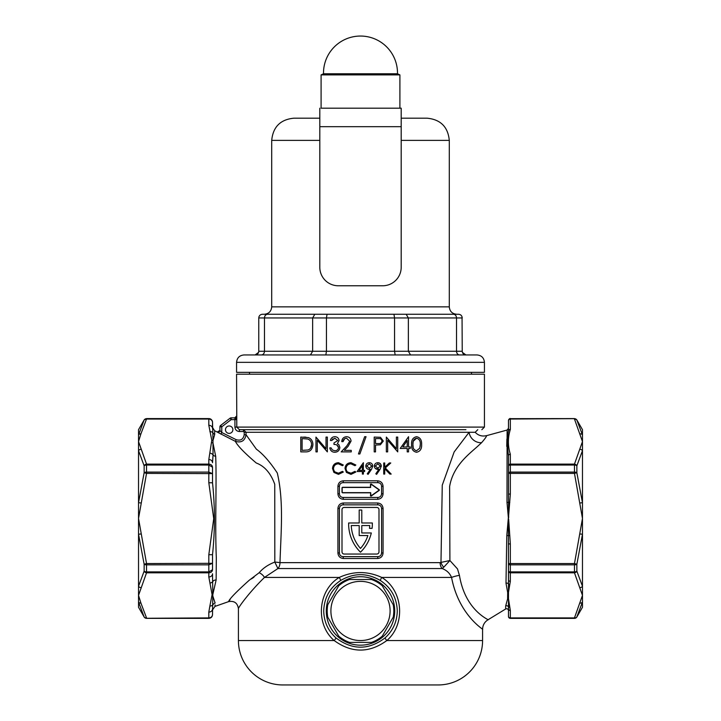<?xml version="1.0" encoding="UTF-8"?>
<svg xmlns="http://www.w3.org/2000/svg" width="721" height="721" viewBox="0 0 721 721"><rect width="100%" height="100%" fill="white"/><g stroke="black" fill="none" stroke-linecap="round" stroke-linejoin="round"><path stroke-width="1.08" d="M144.137 419.973L146.534 418.667A2.776 2.776 0 0 0 144.137 420.055A2.776 2.325 28.2 0 1 146.534 419.036L140.928 433.826A2.776 2.388 11.6 0 0 138.531 434.916L144.137 419.973L138.531 429.68L138.531 441.576L146.534 464.117L208.82 464.117C211.073 464.306 212.298 465.333 212.515 467.208L212.515 473.616L146.534 473.391L138.531 518.471L138.531 502.717L144.137 472.742L144.137 465.775L138.531 450.679L138.531 596.069M508.485 420.514L508.485 420.514A1.848 1.848 0 0 1 510.333 418.667L574.466 418.586L576.863 419.973L582.469 429.68L582.469 607.262L576.863 616.969A2.776 2.776 0 0 1 574.466 618.357L510.333 618.357A1.848 1.848 0 0 1 508.485 616.509L508.485 608.921C508.485 611.111 508.485 611.111 508.485 608.921L508.485 598.763L510.333 610.525A1.848 1.604 180 0 1 508.485 608.921M225.466 429.68A3.695 3.695 0 0 0 229.17 433.384A3.695 3.695 0 0 0 232.865 429.68A3.695 3.695 0 0 0 229.17 425.985A3.695 3.695 0 0 0 225.466 429.68M348.64 523.96A39.583 39.583 0 0 0 360.491 552.205A39.583 39.583 0 0 0 371.306 532.963L361.789 532.963L361.789 525.564L369.72 525.564A36.996 36.996 0 0 1 369.494 528.34L372.099 528.34A39.583 39.583 0 0 0 372.333 522.977L361.789 522.977L361.789 510.026L359.193 510.026L359.193 522.977L348.658 522.977A39.583 39.583 0 0 0 348.64 523.96M326.28 610.957A34.22 34.22 0 0 1 360.5 576.737A34.22 34.22 0 0 1 394.72 610.957A34.22 34.22 0 0 1 360.5 645.178A34.22 34.22 0 0 1 326.28 610.957M397.28 610.957C396.802 597.835 391.179 587.687 380.391 580.522C367.115 572.735 353.858 572.735 340.609 580.522C329.812 587.714 324.18 597.862 323.72 610.957C323.981 621.745 328.028 630.704 335.878 637.842C352.326 650.279 368.737 650.279 385.122 637.842C392.981 630.686 397.037 621.718 397.28 610.957M249.16 580.306C236.146 591.986 229.278 599.097 228.575 601.638C229.368 598.998 236.236 591.887 249.16 580.306L259.172 572.717C263.057 568.13 268.275 564.588 274.818 562.083L277.918 568.554L264.454 577.44C249.286 592.202 238.39 607.397 238.417 608.623L238.417 640.554L334.193 640.554C315.158 624.395 317.745 590.364 339.24 577.44C353.407 570.96 367.575 570.96 381.76 577.44C403.138 590.274 405.941 624.269 386.807 640.554C369.305 653.253 351.758 653.253 334.193 640.554A3.695 0.604 -48.3 0 0 335.878 637.842M438.188 684.95L282.812 684.95L438.188 684.95A44.396 44.396 0 0 0 482.583 640.554L482.583 629.307C482.709 625.233 484.485 622.079 487.901 619.844L505.664 608.984L505.682 605.964L507.602 598.908L507.683 592.554L505.989 583.163L506.791 535.622L508.359 517.66L506.998 502.348L507.115 430.049L486.405 435.7C486.873 436.106 485.269 438.44 481.592 442.685L478.005 445.993C469.443 453.851 453.139 465.523 449.625 486.504L449.904 560.532L457.502 568.914L459.43 575.331C465.568 612.643 491.488 620.52 487.847 619.835M214.606 431.735L214.705 434.43C214.516 429.473 214.516 429.473 214.705 434.43L213.01 440.45L212.965 442.919L215.687 456.267C216.769 481.7 214.903 524.708 216.318 557.712L216.138 579.927L212.812 594.582L212.515 614.589C212.307 616.825 211.073 618.05 208.82 618.276L146.534 618.357A2.776 2.776 0 0 1 144.137 616.969L138.531 602.026L138.531 607.262L144.137 616.969M146.534 418.586L208.82 418.586A3.695 3.695 0 0 1 212.515 422.281L212.515 422.281M244.203 434.727L244.203 432.276L243.455 431.528L239.381 431.528C236.677 431.266 235.199 429.788 234.929 427.093L234.929 419.622L231.162 419.622L231.162 417.847A1.775 1.775 0 0 0 230.08 418.207A1.775 1.775 0 0 1 231.162 417.847L234.848 417.847L231.162 417.847A1.775 1.775 0 0 0 230.08 418.207L231.162 419.622L221.771 426.805L219.914 426.859A1.775 1.775 0 0 1 220.617 425.453L230.08 418.207L220.689 425.39L221.771 426.805L221.771 432.519L236.191 439.684C240.688 440.973 243.356 439.323 244.203 434.727L246.041 434.727L256.361 449.165C262.967 453.942 269.951 461.891 277.306 473.012C283.957 501.338 280.893 533.035 279.991 562.641A7.399 0.55 -175.7 0 0 274.818 562.083L274.746 484.278C270.772 473.237 264.607 466.145 256.261 462.999C244.446 452.914 237.479 445.695 235.37 441.342L217.237 432.113A1.848 1.848 180 0 0 219.914 430.464L219.914 426.859L219.914 430.464L221.771 432.519L220.941 434.168M236.569 416.071L234.794 417.847L236.776 419.622L236.776 427.093L484.431 427.093L484.431 374.19L236.569 374.19L236.776 418.91M282.812 684.95A44.396 44.396 0 0 1 238.417 640.554M343.376 480.799L377.606 480.799C380.922 481.132 382.743 482.98 383.067 486.351L383.067 493.75C382.752 497.111 380.931 498.959 377.606 499.302L343.376 499.302C340.06 498.968 338.239 497.12 337.915 493.75L337.915 486.351C338.23 482.989 340.051 481.132 343.376 480.799L343.106 482.646A3.695 3.695 0 0 0 339.402 486.351L339.402 493.75A3.695 3.695 0 0 0 343.106 497.445L377.876 497.445A3.695 3.695 0 0 0 381.58 493.75L381.58 486.351A3.695 3.695 0 0 0 377.876 482.646L343.106 482.646M459.43 575.331A11.094 2.136 -10.1 0 0 451.562 577.44C458.935 616.013 484.728 630.145 482.583 629.307C484.656 630.163 458.808 615.743 451.562 577.44C449.805 573.204 446.669 570.239 442.162 568.554A7.399 5.137 90 0 1 440.107 562.641L440.982 562.407L442.261 485.17L454.158 451.95L469.11 432.276L475.184 432.276L477.78 429.68M391.188 474.076L389.863 474.076L384.717 468.722L384.717 474.076L383.725 474.076L383.725 462.981L384.717 462.981L384.717 467.208L389.34 462.981L390.764 462.981L385.311 467.956L391.188 474.076M371.486 469.362L368.07 474.364L367.277 473.805L370.36 469.299L369.197 469.38C367.142 469.227 366.007 468.136 365.79 466.09C366.007 463.982 367.187 462.855 369.323 462.693C371.414 462.864 372.559 464 372.766 466.099L371.486 469.362M351.001 474.364L346.422 472.417L345.017 468.461C345.368 464.865 347.36 462.945 350.992 462.693L355.832 465.018L354.957 465.685L350.929 463.828C347.955 464.027 346.323 465.604 346.017 468.542C346.323 471.498 347.982 473.057 351.001 473.219L354.957 471.372L355.832 472.03L351.001 474.364M421.632 444.487C421.866 448.913 420.163 451.508 416.531 452.256C412.953 451.508 411.303 448.922 411.583 444.487C411.267 440.098 412.917 437.503 416.531 436.701C420.136 437.413 421.839 440.008 421.632 444.487M397.731 437.079L397.731 451.878L387.673 440.261L387.673 451.878L386.348 451.878L386.348 437.079L396.397 448.723L396.397 437.079L397.731 437.079M359.86 453.969L358.454 453.969L364.646 436.701L366.043 436.701L359.86 453.969M333.985 442.964L337.779 440.54L334.805 438.215L331.705 440.495L330.38 440.495C330.948 438.125 332.417 436.863 334.787 436.701C337.266 436.8 338.708 438.08 339.104 440.549L337.374 443.586L338.978 444.857L339.861 447.48C339.474 450.517 337.77 452.103 334.742 452.256C332.011 452.13 330.362 450.679 329.812 447.894L331.137 447.894L332.3 449.94L334.769 450.742C336.896 450.742 338.158 449.697 338.537 447.606C337.969 445.344 336.446 444.307 333.985 444.478L333.985 442.964M300.783 437.079L308.462 437.611C311.364 438.81 312.851 441.162 312.923 444.668C312.418 449.634 309.904 452.04 305.371 451.878L300.783 451.878L300.783 437.079M377.606 558.496L343.376 558.496C340.06 558.162 338.239 556.315 337.915 552.944L337.915 508.548C338.23 505.187 340.051 503.33 343.376 502.997L377.606 502.997C380.922 503.33 382.743 505.178 383.067 508.548L383.067 552.944C382.752 556.306 380.931 558.153 377.606 558.496L377.876 556.639A3.695 3.695 0 0 0 381.58 552.944L381.58 508.548A3.695 3.695 0 0 0 377.876 504.844L343.106 504.844A3.695 3.695 0 0 0 339.402 508.548L339.402 552.944A3.695 3.695 0 0 0 343.106 556.639L377.876 556.639M327.343 437.079L327.343 451.878L317.285 440.261L317.285 451.878L315.96 451.878L315.96 437.079L326.018 448.723L326.018 437.079L327.343 437.079M344.359 450.364L351.244 450.364L351.244 451.878L341.195 451.878L346.927 445.758L349.73 441.216L346.522 438.215C344.449 438.377 343.304 439.522 343.088 441.631L341.763 441.631C342.006 438.629 343.62 436.98 346.585 436.701C349.297 436.89 350.794 438.35 351.055 441.099L348.063 446.407L344.359 450.364M374.208 451.878L374.208 437.079L380.481 437.305L383.311 441.054L380.355 444.803L375.533 445.046L375.533 451.878L374.208 451.878M407.212 451.878L407.212 448.462L400.191 448.462L408.546 436.701L408.546 446.948L410.249 446.948L410.249 448.462L408.546 448.462L408.546 451.878L407.212 451.878M338.482 474.364L333.904 472.417L332.498 468.461C332.868 464.847 334.859 462.918 338.473 462.693L343.313 465.018L342.439 465.685L338.41 463.828C335.454 464.009 333.823 465.577 333.49 468.542C333.823 471.516 335.481 473.075 338.473 473.219L342.439 471.372L343.313 472.03L338.482 474.364L333.904 472.417M362.375 474.076L362.375 471.516L357.111 471.516L363.375 462.693L363.375 470.38L364.655 470.38L364.655 471.516L363.375 471.516L363.375 474.076L362.375 474.076M380.021 469.362L376.605 474.364L375.812 473.805L378.895 469.299L377.732 469.38C375.686 469.236 374.55 468.145 374.334 466.09C374.55 463.982 375.731 462.846 377.867 462.693C379.949 462.855 381.094 463.991 381.301 466.099L380.021 469.362M508.665 517.678L508.485 494.065L510.333 494.065L508.359 519.201L508.485 579.747A1.848 1.604 0 0 0 510.333 581.342L508.485 592.329L508.485 598.763A1.848 1.586 14.7 0 0 507.602 598.908L508.08 595.753M505.664 608.984C507.205 608.434 508.143 608.966 508.485 610.561L508.485 616.302A1.848 1.604 0 0 0 510.333 617.906L574.466 617.906L582.469 595.366L574.466 572.825L510.333 572.825L510.333 581.342M508.485 420.64L508.485 431.05L508.485 420.64A1.848 1.604 180 0 1 510.333 419.036L510.333 429.446C507.746 437.665 507.746 445.92 510.333 454.221L510.333 464.117L574.466 464.117L582.469 441.576L574.466 419.036A2.776 2.325 -28.2 0 1 576.863 420.055L582.469 434.916A2.776 2.388 -11.6 0 0 580.072 433.826M510.333 429.446A1.848 1.604 0 0 0 508.485 431.05C507.178 437.286 507.178 445.542 508.485 455.825L508.485 494.065M255.063 429.68L243.455 429.68L246.041 432.276L469.11 432.276A11.094 9.887 -138.2 0 0 481.592 442.685M243.455 431.528L243.455 429.68L239.381 429.68L465.937 429.68M243.455 429.68L239.381 429.68L236.776 427.093L234.929 427.093M236.749 417.82L236.704 416.864A1.775 1.379 176.6 0 1 234.929 418.243L234.929 419.622L236.776 419.622M212.064 596.114A3.695 3.19 -169.6 0 0 212.839 596.078L215.128 603.053C214.948 607.497 214.948 607.497 215.128 603.053A3.695 3.569 180 0 0 213.046 604.622A3.695 3.163 -163.2 0 1 209.883 605.982L212.1 594.672L208.82 576.971L208.82 572.825L146.534 572.825L138.531 595.366L138.531 602.026A2.776 2.388 168.4 0 0 140.928 603.117L146.534 617.906A2.776 2.325 151.8 0 1 144.137 616.888A2.776 2.776 180 0 0 146.534 618.276L208.82 617.906C211.073 617.699 212.298 616.599 212.515 614.589L212.515 614.589M238.417 608.623C237.506 602.954 234.226 600.62 228.575 601.638L214.993 606.397L215.056 604.91M265.986 566.616L264.931 567.4M253.999 577.17L251.386 578.918M230.089 599.647L229.134 600.899M208.82 576.971A3.695 3.199 180 0 0 212.515 573.772L212.812 594.582A3.695 3.199 171.6 0 1 212.1 594.672M140.928 603.117L138.531 595.366L138.531 586.263L144.137 571.158L144.137 564.201L138.531 534.225L138.531 518.471L146.534 563.552L212.515 563.326L212.515 554.701L212.515 569.734C212.307 571.609 211.073 572.636 208.82 572.825L208.82 571.906L212.515 569.734M212.515 467.208L208.82 465.036L146.534 465.036L146.534 464.117A2.776 2.325 -28.2 0 0 144.137 465.775A2.776 1.487 0 0 1 146.534 465.036L146.534 473.391L144.137 472.742A2.776 1.289 0 0 1 146.534 472.102L208.82 472.102L212.515 473.616L212.515 482.773L212.515 471.453M219.914 430.392L217.237 432.041L214.561 430.707L212.515 427.391L212.515 422.353L213.01 440.45A3.695 3.19 -10.6 0 0 211.785 440.324L208.82 425.291A3.695 3.199 0 0 1 212.515 428.499M138.531 440.864L138.531 450.679A2.776 2.388 -11.6 0 1 140.928 449.336M140.928 433.826L138.531 441.576L138.531 450.679M215.687 456.267A3.695 2.686 -0 0 1 213.046 454.996L212.515 462.711A3.695 3.199 180 0 0 208.82 459.511L211.785 440.324M208.82 482.773L212.515 482.773C215.038 506.71 215.038 530.692 212.515 554.701L208.82 554.701L213.722 518.624L208.82 482.773L208.82 459.511M212.515 608.912A3.695 3.199 180 0 1 208.82 612.111L209.883 605.982M214.705 434.43A3.695 3.551 0 0 1 213.046 433.015A3.695 3.172 -15.8 0 0 209.874 431.636M211.848 442.721A3.695 3.199 8.4 0 1 212.965 442.919L213.046 454.996A3.695 3.172 -164.3 0 0 209.874 453.167M216.138 579.927A3.695 2.641 0 0 0 213.046 581.207A3.695 3.172 163.3 0 1 209.883 583.046M212.515 422.353C212.307 420.343 211.073 419.234 208.82 419.036L146.534 419.036L208.82 418.667C211.073 418.892 212.298 420.118 212.515 422.353M212.515 563.326L208.82 564.84L146.534 564.84L146.534 571.906L208.82 571.906L208.82 554.701M138.531 502.717L140.928 502.961M138.531 586.263A2.776 2.388 11.6 0 0 140.928 587.606M144.137 571.158A2.776 2.325 28.2 0 0 146.534 572.825L146.534 571.906A2.776 1.487 -0 0 1 144.137 571.158M144.137 564.201A2.776 1.289 -0 0 0 146.534 564.84L146.534 563.552L144.137 564.201M138.531 534.225L140.928 533.982M506.89 439.098L506.746 446.416M505.673 607.037L505.673 607.632M580.072 603.117A2.776 2.388 -168.4 0 0 582.469 602.026L576.863 616.888A2.776 2.325 -151.8 0 1 574.466 617.906L574.466 618.276A2.776 2.776 180 0 0 576.863 616.888L576.863 616.969M508.656 519.183L510.333 543.94L510.333 563.552L574.466 563.552L582.469 518.471L574.466 473.391L574.466 465.036L510.333 465.036L510.333 472.102L574.466 472.102A2.776 1.289 0 0 1 576.863 472.742L582.469 502.717L582.469 534.225L576.863 564.201L576.863 571.158L582.469 586.263A2.776 2.388 168.4 0 1 580.072 587.606M580.072 449.336A2.776 2.388 -168.4 0 1 582.469 450.679L576.863 465.775L576.863 472.742L574.466 473.391L510.333 473.391L510.333 494.065M580.072 533.982L582.469 534.225L582.469 502.717L580.072 502.961M509.819 502.357L506.998 502.348M509.819 535.613L506.791 535.622M507.683 592.554A1.848 1.586 163.5 0 1 508.485 592.329L508.485 579.747M509.801 584.632A1.848 1.586 17.3 0 1 508.215 583.713A1.848 1.307 0 0 0 505.989 583.163M509.801 607.253A1.848 1.586 162.7 0 1 508.215 606.568A1.848 1.784 0 0 0 505.682 605.964M508.485 543.94L510.333 543.94M508.485 455.825A1.848 1.604 0 0 1 510.333 454.221M574.466 418.586L510.333 419.036L574.466 418.667A2.776 2.776 0 0 1 576.863 420.055L576.863 419.973M576.863 564.201A2.776 1.289 180 0 1 574.466 564.84L510.333 564.84L510.333 571.906L574.466 571.906L574.466 563.552L576.863 564.201M576.863 571.158A2.776 1.487 180 0 1 574.466 571.906L574.466 572.825A2.776 2.325 151.8 0 0 576.863 571.158M574.466 465.036A2.776 1.487 -0 0 1 576.863 465.775A2.776 2.325 28.2 0 0 574.466 464.117L574.466 465.036M443.775 567.193L449.904 560.532L440.982 562.407A7.399 4.831 -118.9 0 0 443.775 567.193L442.162 568.554L277.918 568.554A7.399 5.191 -90 0 0 279.991 562.641L440.107 562.641M259.172 572.717A7.399 4.38 -144.8 0 1 264.454 577.44L339.24 577.44A3.695 0.55 57.6 0 1 340.609 580.522M244.203 432.276L246.041 432.276L246.041 434.727C244.906 440.837 241.355 443.045 235.37 441.342L236.191 439.684M451.562 577.44L381.76 577.44A3.695 0.55 -57.6 0 0 380.391 580.522M482.583 640.554L386.807 640.554A3.695 0.604 48.3 0 1 385.122 637.842M341.997 509.657L341.997 551.835A2.217 2.217 0 0 0 344.214 554.052L376.768 554.052A2.217 2.217 0 0 0 378.994 551.835L378.994 509.657A2.217 2.217 0 0 0 376.768 507.44L344.214 507.44A2.217 2.217 0 0 0 341.997 509.657M359.193 535.55L367.89 535.55A36.996 36.996 0 0 1 360.491 548.438A36.996 36.996 0 0 1 351.262 525.564L359.193 525.564L359.193 535.55M381.292 554.377L381.58 552.944L383.067 552.944M339.69 507.115L339.402 508.548L337.915 508.548M343.376 558.496L343.106 556.639M377.876 504.844L377.606 502.997M343.106 504.844L343.376 502.997M306.01 437.16L303.766 437.079M302.108 438.602L302.108 450.364L308.038 449.985C310.327 449.165 311.508 447.39 311.598 444.668C311.499 441.748 310.201 439.864 307.696 439.017L302.108 438.602M311.598 444.668L310.67 448.02M331.705 440.495L332.886 438.819M336.968 445.091L338.537 447.606M343.088 441.631L344.647 438.728M342.538 438.909L341.763 441.631M380.355 444.803L383.311 441.054M378.237 438.602L375.533 438.602L375.533 443.532L378.119 443.559C380.246 443.839 381.526 443 381.986 441.054C381.553 439.152 380.309 438.341 378.237 438.602M378.119 443.559L375.533 443.532M407.212 446.948L407.212 440.522L402.805 446.948L407.212 446.948M413.196 441.315L416.567 438.215C413.827 438.927 412.601 441.018 412.908 444.478L413.187 441.378M413.223 447.732L412.908 444.478C412.601 447.93 413.818 450.021 416.567 450.742L419.748 448.201L420.307 444.478C420.55 441.054 419.307 438.963 416.567 438.215M420.307 444.478L420.172 446.461M338.473 473.219L334.986 471.958M342.439 465.685L343.313 465.018M351.001 473.219L347.495 471.94M362.375 470.38L362.375 465.559L359.067 470.38L362.375 470.38M369.197 469.38L370.36 469.299L369.197 469.38M366.791 466.036L369.377 468.244L371.766 466.036L369.278 463.828L366.791 466.036M377.732 469.38L378.895 469.299L375.344 468.461M380.949 464.576L379.174 462.936M375.326 466.036L377.912 468.244L380.309 466.036L377.813 463.828L375.326 466.036M239.381 431.528L239.381 429.68M221.771 432.519L219.914 430.464M234.848 417.847A1.775 1.775 90 0 0 236.623 416.071M370.477 492.822L342.736 492.822A0.739 0.739 0 0 1 341.997 492.082L341.997 488.018A0.739 0.739 0 0 1 342.736 487.279L370.477 487.279L370.477 484.287L371.063 483.98L379.3 489.748L379.3 490.352L371.063 496.12L370.477 495.814L370.666 492.641L370.954 495.967L379.273 490.046L370.954 484.133L370.477 487.279M339.69 484.918L339.402 486.351L337.915 486.351M379.282 482.926L377.876 482.646L377.606 480.799M381.292 495.183L381.58 493.75L383.067 493.75M343.106 497.445L343.376 499.302M377.876 497.445L377.606 499.302M360.5 354.948L477.032 354.948C481.529 355.39 483.998 357.859 484.431 362.348L236.569 362.348C237.002 357.859 239.471 355.39 243.968 354.948L360.5 354.948M438.188 314.257L264.31 314.257C268.807 313.815 271.276 311.355 271.709 306.858L449.291 306.858L449.291 140.379C447.975 126.896 440.576 119.497 427.093 118.181L401.191 118.181M236.569 362.348L236.569 372.342L484.431 372.342L484.431 362.348M261.444 354.948C263.273 354.741 264.292 353.506 264.481 351.253L312.644 351.253L312.644 317.952L264.481 317.952L264.481 351.253L258.767 351.253C258.533 353.506 257.298 354.741 255.063 354.948L258.578 352.398L258.767 351.253L258.767 317.952C258.992 315.699 260.227 314.464 262.462 314.257L458.538 314.257C460.773 314.464 462.008 315.699 462.233 317.952L326.442 317.952L327.055 314.257M271.709 306.858L271.709 140.379C273.025 126.896 280.424 119.497 293.907 118.181L319.809 118.181M325.847 354.948L326.442 351.253L326.442 317.952L312.644 317.952L314.834 314.257M395.153 354.948L394.558 351.253L394.558 317.952L393.945 314.257M410.546 354.948L408.356 351.253L408.356 317.952L406.166 314.257M459.556 354.948C457.727 354.741 456.708 353.506 456.519 351.253L456.519 317.952C456.339 315.699 455.321 314.464 453.473 314.257M462.422 352.398L465.937 354.948C463.702 354.741 462.467 353.506 462.233 351.253L462.053 316.807M258.947 316.807L258.767 317.952L264.481 317.952C264.661 315.699 265.679 314.464 267.527 314.257M462.233 351.253L312.644 351.253L310.454 354.948M360.5 581.36A29.597 29.597 0 0 0 330.903 610.957A29.597 29.597 0 0 0 360.5 640.554A29.597 29.597 0 0 0 390.097 610.957A29.597 29.597 0 0 0 360.5 581.36M360.5 579.513L349.559 579.513A33.292 33.292 0 0 0 338.735 585.758L327.794 604.712A33.292 33.292 0 0 0 327.794 617.203L338.735 636.156A33.292 33.292 0 0 0 349.559 642.402L371.441 642.402A33.292 33.292 0 0 0 382.265 636.156L393.206 617.203A33.292 33.292 0 0 0 393.206 604.712L382.265 585.758A33.292 33.292 0 0 0 371.441 579.513L360.5 579.513M360.5 73.767L397.487 73.767A36.996 36.996 0 0 0 360.5 36.05A36.996 36.996 0 0 0 323.513 73.767L360.5 73.767M321.097 108.195L401.191 108.195L321.097 108.195L321.097 74.894L399.903 74.894L397.487 73.767M382.77 108.195L391.945 108.195M338.23 108.195L329.055 108.195M319.809 126.689L319.809 267.275A18.494 18.494 0 0 0 338.302 285.768L382.698 285.768A18.494 18.494 0 0 0 401.191 267.275L401.191 126.689L319.809 126.689L319.809 108.195M401.191 108.195L401.191 126.689M208.82 425.291L208.82 418.586M146.534 618.357L208.82 618.357L208.82 612.111M510.333 610.525L510.333 618.276A1.848 1.848 180 0 1 508.485 616.428M508.485 570.915A1.848 0.991 0 0 0 510.333 571.906L510.333 572.825A1.848 1.604 180 0 1 508.485 571.221M508.485 563.552L510.333 563.552L510.333 564.84A1.848 0.856 180 0 1 508.485 563.984M508.485 472.958A1.848 0.856 0 0 1 510.333 472.102L510.333 473.391L508.485 473.391M508.485 465.721A1.848 1.604 0 0 1 510.333 464.117L510.333 465.036A1.848 0.991 180 0 0 508.485 466.027M381.58 508.548L383.067 508.548M337.915 552.944L339.402 552.944M370.666 487.459L342.736 487.459A0.559 0.559 0 0 0 342.178 488.018L342.178 492.082A0.559 0.559 0 0 0 342.736 492.641L370.666 492.641M339.402 493.75L337.915 493.75M383.067 486.351L381.58 486.351M401.191 140.379L449.291 140.379M271.709 140.379L319.809 140.379M484.431 427.093L481.844 429.68M214.993 606.397L212.515 609.885M208.82 618.357C211.064 618.14 212.298 616.906 212.515 614.662M510.333 618.357L574.466 618.357M507.115 430.049L508.485 428.265M510.333 418.586C509.945 418.18 509.323 418.793 508.485 420.433M475.184 432.276C478.284 435.529 482.034 436.656 486.414 435.655L486.414 435.655M471.489 374.19L471.489 372.342M249.511 374.19L249.511 372.342M449.291 306.858C449.724 311.355 452.193 313.815 456.69 314.257M399.903 108.195L399.903 74.894M323.513 73.767L321.097 74.894"/></g></svg>
